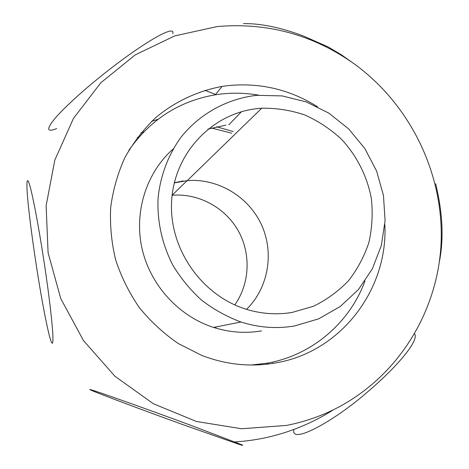 <?xml version="1.0" encoding="UTF-8"?>
<svg xmlns="http://www.w3.org/2000/svg" width="469" height="469" viewBox="0 0 469 469"><rect width="100%" height="100%" fill="white"/><g stroke="black" fill="none" stroke-linecap="round" stroke-linejoin="round"><path stroke-width="0.7" d="M172.117 195.245C198.405 193.099 224.827 207.321 238 230.343C251.155 253.389 249.995 283.37 234.793 304.932M317.507 106.744C289.766 89.403 259.762 82.38 227.488 85.686L222.095 86.425C197.642 90.951 174.755 101.667 155.444 117.848C143.309 129.555 133.073 142.893 124.748 157.871C117.672 173.583 112.982 190.133 110.684 207.515C109.822 225.114 111.487 242.579 115.673 259.914C121.272 276.886 129.139 292.756 139.275 307.523C150.561 321.394 163.505 333.359 178.097 343.419L201.488 355.303C225.947 364.765 250.692 367.303 275.719 362.918C341.045 351.979 388.168 289.408 384.856 224.598M258.782 95.201C246.078 92.973 233.333 92.598 220.541 94.087L215.294 94.814C179.105 101.081 150.256 119.642 128.74 150.49M251.331 365.023L267.166 363.176C311.979 355.338 349.657 322.819 364.988 281.048M139.34 136.672L137.276 137.599M254.01 95.664C225.648 99.604 199.431 114.284 181.14 137.048C168.23 154.805 160.234 175.975 158.041 198.557C157.162 221.679 162.016 243.745 172.61 264.756C180.553 278.006 190.209 289.807 201.57 300.148C213.723 309.464 226.861 316.745 240.978 322.004C258.788 327.661 276.64 328.98 294.55 325.955L318.674 318.838L340.33 306.445L358.504 289.473L372.368 268.819L381.344 245.516L385.084 220.682L383.466 195.485L376.613 171.079L364.853 148.567L348.725 128.969L328.957 113.193L306.427 101.984L282.156 95.91L257.258 95.33L254.01 95.664M256.309 108.72C211.466 113.955 174.14 153.474 171.619 201.213C168.781 248.898 202.08 296.379 247.409 309.61C262.318 313.972 277.238 314.91 292.164 312.43L313.345 306.28C326.617 299.855 338.325 291.349 348.473 280.749C357.501 269.177 364.319 256.373 368.927 242.338C372.163 227.887 372.966 213.231 371.331 198.375C367.18 176.332 356.88 155.896 341.62 139.399C330.645 129.204 318.381 121.066 304.827 114.987C290.792 110.244 276.423 107.987 261.725 108.21L256.309 108.72M225.917 125.135L207.966 129.11M173.125 148.984C146.439 172.645 133.87 211.671 141.984 248.324C150.174 284.947 178.537 316.147 213.571 327.426C229.493 332.451 245.498 333.606 261.573 330.897M217.2 26.551L174.732 35.908L135.242 54.861L100.841 82.749L73.475 118.387L54.82 160.087L46.126 205.698L48.09 252.744L60.747 298.571L83.459 340.541L114.934 376.255L153.328 403.709L196.382 421.479L241.635 428.76L286.594 425.412C303.126 422.164 318.85 416.894 333.764 409.601C397.137 378.278 437.841 312.501 441.089 243.259C444.061 173.905 410.393 104.651 354.171 63.843C312.999 34.7 267.342 22.272 217.2 26.551M190.989 425.377L241.734 444.741C243.728 445.679 242.678 445.509 238.586 444.219L183.578 424.861C145.12 410.95 98.953 393.772 90.429 389.897C82.573 386.151 145.935 408.657 190.989 425.377M45.001 268.051C48.893 294.362 51.455 315.584 52.686 331.724C53.489 345.934 52.311 346.99 49.145 334.889C42.515 307.916 33 248.083 28.644 208.248C25.936 183.596 26.375 172.193 30.379 187.6C34.319 202.731 40.223 235.831 45.001 268.051M172.762 33.709C176.045 23.503 142.295 43.723 108.837 69.969C87.656 86.489 70.491 101.726 57.335 115.691C46.097 128.653 45.88 132.932 56.685 128.541M158.053 119.255L151.581 121.412M204.965 90.312L215.576 94.468M266.773 364.214L268.291 363.141M231.622 133.178L211.566 128.025M214.175 327.614L217.745 326.6M246.553 309.352C268.497 287.825 274.418 252.744 261.415 224.639C248.447 196.511 217.903 178.173 187.278 180.624L174.275 182.869M354.171 63.843L341.543 54.896L328.294 46.994L303.39 36.002C280.919 27.542 260.94 23.409 243.458 23.602M439.406 261.649C443.914 238.539 442.666 212.563 435.648 183.731M293.934 429.422C289.912 445.45 334.221 421.25 367.778 391.726C396.229 367.661 419.309 340.711 414.66 333.963M183.268 180.928L174.31 182.728M215.294 94.814L222.095 86.425M143.836 131.818L140.923 132.938M213.571 327.426L240.978 322.004M234.776 441.909C251.255 440.936 267.482 437.97 283.452 433.004C301.186 427.447 317.953 419.644 333.764 409.601M187.278 180.624L261.725 108.21M187.096 180.635L172.117 195.215M228.837 124.813L241.435 111.739M272.231 363.498L272.864 363.006M233.245 131.566L216.555 126.765"/></g></svg>
